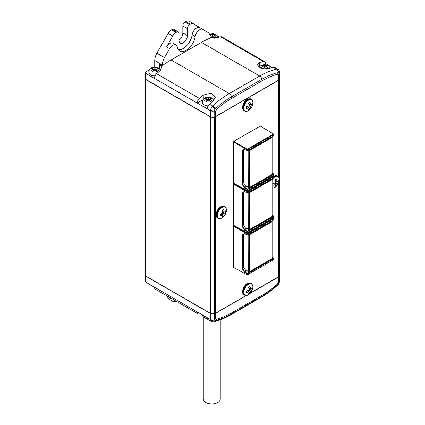 <?xml version="1.0" encoding="UTF-8"?>
<svg xmlns="http://www.w3.org/2000/svg" width="425" height="425" viewBox="0 0 425 425"><rect width="100%" height="100%" fill="white"/><g stroke="black" fill="none" stroke-linecap="round" stroke-linejoin="round"><path stroke-width="0.64" d="M155.04 75.884A5.907 3.411 180 0 1 148.925 72.797C149.419 71.172 147.385 71.644 151.39 67.899L153.494 67.145L156.108 67.145L158.164 67.867L159.667 69.11L160.411 70.348M157.319 71.294L156.326 70.72L156.326 68.967L158.451 70.699L156.931 71.575L153.287 68.967L151.157 70.699L152.676 71.575L154.806 69.843L154.806 68.09L154.248 67.766L152.676 67.362L152.718 68.637M152.288 71.294L153.287 70.72L153.287 68.967L151.157 68.239L152.676 67.362M208.08 105.878A5.907 3.411 180 0 1 202.396 102.792C202.895 101.166 200.86 101.639 204.866 97.899L206.97 97.144L209.583 97.139L211.639 97.867L213.137 99.105L213.865 100.3M210.795 101.293L209.801 100.714L209.801 98.961L211.926 100.693L210.407 101.57L206.762 98.961L204.632 100.693L206.152 101.57L208.282 99.838L208.282 98.085L206.152 97.362L206.194 98.632M205.764 101.293L206.762 100.714L206.762 98.961L204.632 98.239L206.152 97.362M215.05 37.968L214.051 37.389L214.051 35.636L216.182 37.368L214.662 38.245L211.012 35.636L210.104 36.183M214.62 35.307L214.662 34.037L216.182 34.914L214.609 35.318L210.816 37.761M210.497 37.687L211.012 37.389L211.012 35.636L209.865 35.036M209.637 34.409L210.407 34.037L212.532 34.76L214.662 34.037M266.996 68.834L266.007 68.266L266.007 66.513L268.132 68.239L266.613 69.116L262.969 66.513L260.844 68.239M266.576 66.183L266.613 64.908L268.132 65.785L266.565 66.188L262.836 68.568M262.363 64.908L262.4 66.183L260.844 65.785L262.363 64.908L264.488 65.631L266.613 64.908M154.424 78.354A4.298 2.481 -60 0 1 156.623 73.711L199.389 98.403A4.298 2.481 120 0 0 197.189 103.047L145.993 73.525A2.146 1.238 180 0 1 145.366 72.648L145.366 78.614A2.146 1.238 0 0 0 145.993 79.491L210.327 116.636A3.225 1.859 0 0 0 214.221 116.928L215.672 116.445L278.364 80.251L279.204 79.411L279.204 73.408L278.226 72.473A3.225 2.3 -103.8 0 0 276.489 69.057L273.381 67.262A86.073 49.693 120 0 0 269.503 68.372C266.215 69.286 262.873 68.951 259.473 67.368L257.401 64.717L259.473 62.587A86.073 49.693 -60 0 1 263.351 61.471L220.586 36.784A4.298 2.481 -60 0 1 221.898 36.917L264.663 61.609A4.298 2.481 120 0 0 263.351 61.471M199.883 27.641L193.667 23.901A6.444 3.719 120 0 0 193.635 23.88A6.444 3.719 120 0 0 190.411 24.198L189.672 24.629A3.225 1.859 120 0 0 187.393 28.576L187.393 35.594A5.907 3.411 -60 0 1 183.212 42.829A5.907 3.411 -60 0 1 180.258 43.122A5.907 3.411 -60 0 1 179.037 40.417L179.037 33.4A3.225 1.859 120 0 0 178.367 31.923A3.225 1.859 120 0 0 176.758 32.082L176.014 32.513A6.444 3.719 120 0 0 172.757 35.976L166.526 46.92A6.444 3.719 -60 0 1 169.782 43.462A6.444 3.719 -60 0 1 173.007 43.143L176.046 44.896A6.444 3.719 -60 0 1 177.299 46.904A12.888 7.443 120 0 0 179.807 50.92A12.888 7.443 120 0 0 188.928 48.275A12.888 7.443 120 0 0 195.202 36.566A6.444 3.719 -60 0 1 199.681 29.707A6.444 3.719 -60 0 1 202.906 29.389A6.444 3.719 -60 0 1 202.938 29.41L208.011 32.465A10.742 6.2 -60 0 1 210.178 37.347L210.178 38.075A86.073 49.693 -60 0 0 201.445 42.388L171.062 59.93L229.319 93.569L259.702 76.027A86.073 49.693 -60 0 1 276.489 69.057L277.812 69.201C278.827 69.753 279.427 70.683 279.608 71.979L279.608 71.979A3.225 2.21 -6.5 0 1 279.198 73.275L278.364 75.103L277.498 74.29L278.343 72.457A3.225 2.396 -90.3 0 0 276.951 68.993M171.062 59.93A86.073 49.693 -60 0 0 162.323 65.705L162.323 64.977A10.742 6.2 -60 0 1 164.491 57.588L169.564 48.673A6.444 3.719 -60 0 1 172.821 45.215A6.444 3.719 -60 0 1 176.046 44.896M178.468 49.73A12.888 7.443 120 0 0 192.164 34.813A6.444 3.719 -60 0 1 196.642 27.954A6.444 3.719 -60 0 1 199.867 27.636A6.444 3.719 -60 0 1 199.899 27.652L202.868 29.367M272.112 188.025A6.396 3.692 120 0 0 274.794 187.494A6.396 3.692 120 0 0 276.415 186.208A10.444 10.444 0 0 0 279.013 181.703L279.013 181.703A6.396 3.692 120 0 0 274.794 177.05A6.396 3.692 120 0 0 272.112 179.616L272.112 216.506L272.112 179.26L272.112 179.61L271.607 178.968M276.468 179.031A9.616 5.552 180 0 1 275.751 179.493A9.616 5.552 180 0 1 274.948 179.908A10.391 5.998 60 0 1 275.501 182.681A10.391 5.998 180 0 1 272.823 183.589A9.616 5.552 60 0 1 272.823 185.343A10.391 5.998 0 0 0 275.501 184.434A10.391 5.998 60 0 1 274.948 186.57A9.616 5.552 0 0 0 275.751 186.155A9.616 5.552 0 0 0 276.468 185.693A10.391 5.998 -120 0 0 277.02 183.558A10.391 5.998 0 0 0 278.593 182.012A9.616 5.552 -120 0 0 278.593 180.258A10.391 5.998 180 0 1 277.02 181.804A10.391 5.998 -120 0 0 276.468 179.031M248.359 284.41A6.396 3.692 120 0 0 243.838 292.241A6.396 3.692 120 0 0 248.359 294.849A6.396 3.692 120 0 0 249.98 293.569A10.444 10.444 0 0 0 252.583 289.064L252.583 289.064A6.396 3.692 120 0 0 248.359 284.41M250.033 286.386A9.616 5.552 180 0 1 249.316 286.848A9.616 5.552 180 0 1 248.513 287.263A10.391 5.998 60 0 1 249.066 290.036A10.391 5.998 180 0 1 246.388 290.944A9.616 5.552 60 0 1 246.388 292.697A10.391 5.998 0 0 0 249.066 291.789A10.391 5.998 60 0 1 248.513 293.93A9.616 5.552 0 0 0 249.316 293.516A9.616 5.552 0 0 0 250.033 293.053A10.391 5.998 -120 0 0 250.585 290.913A10.391 5.998 0 0 0 252.163 289.367A9.616 5.552 -120 0 0 252.163 287.613A10.391 5.998 180 0 1 250.585 289.159A10.391 5.998 -120 0 0 250.033 286.386M248.359 100.215A6.396 3.692 120 0 0 243.838 108.046A6.396 3.692 120 0 0 248.359 110.659A6.396 3.692 120 0 0 249.98 109.374A10.444 10.444 0 0 0 252.583 104.874L252.583 104.874A6.396 3.692 120 0 0 248.359 100.215M250.033 102.197A9.616 5.552 180 0 1 249.316 102.659A9.616 5.552 180 0 1 248.513 103.073A10.391 5.998 60 0 1 249.066 105.846A10.391 5.998 180 0 1 246.388 106.755A9.616 5.552 60 0 1 246.388 108.508A10.391 5.998 0 0 0 249.066 107.599A10.391 5.998 60 0 1 248.513 109.74A9.616 5.552 0 0 0 249.316 109.326A9.616 5.552 0 0 0 250.033 108.858A10.391 5.998 -120 0 0 250.585 106.723A10.391 5.998 0 0 0 252.163 105.177A9.616 5.552 -120 0 0 252.163 103.424A10.391 5.998 180 0 1 250.585 104.97A10.391 5.998 -120 0 0 250.033 102.197M220.262 319.834L220.262 399.017A8.484 4.898 180 0 1 213.972 403.75A8.484 4.898 180 0 1 203.288 399.017L203.288 316.689M221.924 207.575A6.396 3.692 120 0 0 217.403 215.406A6.396 3.692 120 0 0 221.924 218.014A6.396 3.692 120 0 0 223.545 216.734A10.444 10.444 0 0 0 226.148 212.229L226.148 212.229A6.396 3.692 120 0 0 221.924 207.575M223.603 209.552A9.616 5.552 180 0 1 222.886 210.014A9.616 5.552 180 0 1 222.084 210.428A10.391 5.998 60 0 1 222.631 213.201A10.391 5.998 180 0 1 219.953 214.11A9.616 5.552 60 0 1 219.953 215.868A10.391 5.998 0 0 0 222.631 214.954A10.391 5.998 60 0 1 222.084 217.095A9.616 5.552 0 0 0 222.886 216.681A9.616 5.552 0 0 0 223.603 216.219A10.391 5.998 -120 0 0 224.15 214.078A10.391 5.998 0 0 0 225.728 212.532A9.616 5.552 -120 0 0 225.728 210.779A10.391 5.998 180 0 1 224.15 212.325A10.391 5.998 -120 0 0 223.603 209.552M278.194 80.352L215.539 116.524L214.11 116.997A3.007 1.737 180 0 1 210.481 116.721L146.147 79.581A1.934 1.116 180 0 1 146.142 79.576L146.147 79.581M145.371 78.699A2.146 1.238 0 0 0 145.366 78.79A2.146 1.238 0 0 0 145.993 79.666L210.327 116.811A3.225 1.859 0 0 0 214.221 117.103L215.672 116.62L278.364 80.426L279.204 79.587A3.225 1.859 0 0 0 279.634 78.657A3.225 1.859 0 0 0 279.634 78.572M215.672 116.62L215.672 313.092L246.07 295.54M250.516 292.974L278.364 276.898L279.204 276.059A3.225 1.859 0 0 0 279.634 275.129L279.634 78.657M278.364 80.426L278.364 176.795M278.364 183.43L278.364 276.898M244.816 229.691L244.391 230.148L247.584 231.604L247.281 231.078L273.493 215.942L273.796 216.468L273.801 216.123L272.112 215.119L273.801 216.123L273.796 217.483L247.286 232.794L233.421 225.218L247.286 232.794L273.796 217.483L273.796 216.468L247.584 231.604L247.584 232.613L246.983 232.618L247.281 231.078L244.816 229.691L246.032 228.99L243.753 225.043L242.5 225.771L242.5 192.961L243.753 192.243L243.753 225.043M233.421 183.998L233.723 183.472L247.286 191.298L273.498 176.168L272.988 175.854L273.801 176.343L273.498 176.168L273.796 177.703L273.796 176.688L247.584 191.824L247.286 191.298L246.983 191.824L247.584 191.824L247.584 192.833L246.983 192.838L246.983 191.824L233.421 183.998L233.421 225.218M244.816 187.59L244.391 188.052L247.584 189.502L247.281 188.976L273.493 173.841L273.796 174.367L273.801 174.022L272.112 173.018L273.801 174.022L273.796 175.382L247.286 190.692L233.421 183.122L247.286 190.692L273.796 175.382L273.796 174.367L247.584 189.502L247.584 190.517L246.983 190.517L247.281 188.976L244.816 187.59L246.032 186.894L243.753 182.947L242.5 183.669L242.5 150.859L243.753 150.142L243.753 182.947M233.421 141.897L233.723 141.371L247.286 149.196L273.498 134.066L260.312 126.023L273.801 134.242L273.498 134.066L273.796 135.602L273.796 134.587L247.584 149.722L247.286 149.196L246.983 149.722L247.584 149.722L247.584 150.737L246.983 150.737L246.983 149.722L233.421 141.897L233.421 183.122M260.312 126.023L233.723 141.371M242.505 267.867L244.816 271.798L244.391 272.25L247.584 273.705L247.281 273.179L273.493 258.044L273.796 258.57L273.801 258.219L272.112 257.221L273.801 258.219L273.796 259.585L247.286 274.895L233.421 267.32L247.286 274.895L273.796 259.585L273.796 258.57L247.584 273.705L247.584 274.715L246.983 274.72L247.281 273.179L244.816 271.793L246.032 271.092L243.753 267.144L242.5 267.867L242.5 235.062L243.753 234.34L243.753 267.144M233.421 226.1L233.723 225.569L247.286 233.399L273.498 218.264L272.988 217.956L273.801 218.439L273.498 218.264L273.796 219.805L273.796 218.79L247.584 233.925L247.286 233.399L246.983 233.925L247.584 233.925L247.584 234.935L246.983 234.94L246.983 233.925L233.421 226.1L233.421 267.32M145.366 78.79L145.366 275.257A2.146 1.238 0 0 0 145.993 276.138L210.327 313.278A3.225 1.859 0 0 0 214.221 313.576L215.672 313.092M224.15 212.325L222.562 211.406L222.562 210.194M222.631 214.954L221.042 214.035L219.991 214.646M223.603 216.219L222.562 215.518M224.15 214.078L222.631 213.201M222.562 214.912L222.562 213.238M225.728 212.532L224.687 211.91M222.626 213.122L224.081 212.282M245.379 227.864L249.273 229.691L248.97 229.872L245.384 227.874M248.763 192.153L248.667 229.697L248.97 229.872L272.112 216.506L249.273 229.691L249.273 192.796L272.112 179.61M271.612 178.962L272.112 179.26L271.809 179.084L248.97 192.27L249.273 192.796L248.157 192.504M244.816 191.627L247.281 193.008L244.391 191.383L244.816 191.627L242.505 192.961M273.796 177.703L247.281 193.008M244.816 229.702L242.505 225.765M242.5 192.961L241.899 192.822L244.391 191.383M244.391 230.148L241.899 225.914L242.5 225.771M241.899 225.914L241.899 192.822M245.379 185.762L249.273 187.595L248.97 187.77L245.384 185.773M248.763 150.052L248.667 187.595L248.97 187.77L272.112 174.409L272.112 137.163L272.112 174.409L249.273 187.595L249.273 150.694L272.112 137.509L271.607 136.866M271.612 136.861L272.112 137.163L271.809 136.988L248.97 150.174L249.273 150.694L248.157 150.402M244.816 149.526L247.281 150.912L244.391 149.281L244.816 149.526L242.505 150.864M273.796 135.602L247.281 150.912M244.816 187.6L242.505 183.664M242.5 150.859L241.899 150.721L244.391 149.281M244.391 188.052L241.899 183.812L242.5 183.669M241.899 183.812L241.899 150.721M246.394 295.529L215.672 313.267L214.221 313.751L214.232 319.892A3.225 2.051 169.4 0 1 210.37 319.998L210.327 313.453L145.993 276.314A2.146 1.238 180 0 1 145.366 275.432A2.146 1.238 180 0 1 145.371 275.347M197.264 311.918A4.298 2.481 120 0 0 198.156 313.884L155.316 289.149A4.298 2.481 -60 0 1 154.424 287.183L207.14 317.618A4.298 2.481 -60 0 0 208.032 319.584L211.23 321.433L210.37 319.998M215.199 320.689A83.683 48.317 120 0 0 231.519 313.916A3.225 1.859 60 0 1 230.929 314.755C225.202 318.065 219.534 320.413 213.929 321.799A3.225 2.3 76.2 0 0 215.199 320.689L216.543 319.228L215.672 318.415L214.232 319.892L215.082 320.705A3.225 2.555 86.4 0 1 213.249 321.906L213.929 321.799A3.225 2.3 76.2 0 1 213.626 321.842M216.543 319.228A82.062 47.377 120 0 0 231.827 312.768L262.209 295.226L261.901 296.374A83.683 48.317 120 0 0 278.226 284.298L278.343 284.182A3.225 0.807 43.7 0 1 278.311 284.58L279.613 281.748L279.634 275.304A3.225 1.859 180 0 1 279.204 276.234L278.364 277.073L250.203 293.33M262.209 295.226A82.062 47.377 120 0 0 277.498 284.038L278.343 284.182L279.198 282.386A3.225 1.461 5.3 0 0 279.613 281.748M277.498 284.038L278.364 282.221L278.279 276.946M170.436 297.882A10.742 6.2 120 0 0 172.523 301.229A10.742 6.2 120 0 0 176.465 301.362M172.523 301.229L169.485 299.471A10.742 6.2 -60 0 1 167.397 296.129M198.156 313.884A4.298 2.481 120 0 0 199.468 314.022A86.073 49.693 -60 0 0 200.51 313.751M145.366 275.432L145.366 281.398A2.146 1.238 0 0 0 145.993 282.274L154.424 287.183M215.672 318.415L215.597 313.113M214.157 313.597L214.221 313.751A3.225 1.859 180 0 1 210.327 313.453L210.407 313.321M202.002 314.612A9.881 5.706 0 0 0 207.395 318.877M206.114 316.986A10.312 5.955 180 0 1 205.243 316.614M205.923 316.875A11.278 6.513 180 0 1 202.141 314.691L202.13 314.686M250.585 104.97L248.992 104.051L248.992 102.834M249.066 107.599L247.472 106.68L246.426 107.286M250.033 108.858L248.992 108.162M250.585 106.723L249.066 105.846M248.992 107.557L248.992 105.878M252.163 105.177L251.122 104.555M249.061 105.767L250.511 104.927M250.585 289.159L248.992 288.24L248.992 287.029M249.066 291.789L247.472 290.87L246.426 291.476M250.033 293.053L248.992 292.352M250.585 290.913L249.066 290.036M248.992 291.747L248.992 290.068M252.163 289.367L251.122 288.745M249.061 289.956L250.511 289.117M245.379 269.965L249.273 271.793L248.97 271.973L245.384 269.971M248.763 234.255L248.667 271.798L248.97 271.973L272.112 258.607L272.112 221.361L272.112 258.607L249.273 271.793L249.273 234.898L272.112 221.712L271.607 221.069M271.612 221.064L272.112 221.361L271.809 221.186L248.97 234.372L249.273 234.898L248.157 234.605M244.816 233.729L247.281 235.11L244.391 233.484L244.816 233.729L242.505 235.062M273.796 219.805L247.281 235.11M242.5 235.062L241.899 234.919L244.391 233.484M244.391 272.25L241.899 268.016L242.5 267.867M241.899 268.016L241.899 234.919M277.02 181.804L275.427 180.885L275.427 179.669M275.501 184.434L273.907 183.515L272.855 184.121M276.468 185.693L275.427 184.997M277.02 183.558L275.501 182.681M275.427 184.392L275.427 182.713M278.593 182.012L277.552 181.39M275.496 182.601L276.946 181.762M212.075 106.452L212.527 105.99A86.073 49.693 -60 0 1 229.319 93.569A3.225 1.859 -120 0 1 231.519 96.788A83.683 48.317 120 0 0 215.199 108.864L215.082 108.981A3.225 0.967 -140.3 0 0 212.075 106.452L210.37 110.054A3.225 1.62 -170.5 0 0 214.232 110.782L214.221 110.925A3.225 1.859 180 0 1 210.327 110.627L210.37 110.054M277.498 74.29A82.062 47.377 120 0 0 262.209 80.745L231.827 98.287A82.062 47.377 120 0 0 216.543 109.48L215.082 108.981L214.232 110.782L215.672 111.297L215.539 116.524M216.543 109.48L215.672 111.297M273.381 67.262A4.298 2.481 -60 0 1 274.688 67.4L277.812 69.201M263.845 64.6L265.551 63.575A4.298 2.481 120 0 0 264.663 61.609M220.586 36.784A86.073 49.693 120 0 0 217.472 37.65L210.178 37.607M179.037 39.961A5.907 3.411 120 0 0 182.835 32.964L182.835 25.946A3.225 1.859 -60 0 1 185.114 21.999L185.852 21.569A6.444 3.719 -60 0 1 189.077 21.25A6.444 3.719 -60 0 1 189.109 21.271L193.598 23.864M154.163 67.06L154.727 66.73L154.727 60.589A10.742 6.2 -60 0 1 156.899 53.205L168.199 33.341A6.444 3.719 -60 0 1 171.456 29.883L172.199 29.453A3.225 1.859 -60 0 1 173.809 29.293L178.367 31.923M197.189 103.047L207.214 108.832A4.298 2.481 -60 0 1 209.419 104.189L212.527 105.99A3.225 1.275 -132.3 0 1 215.199 108.864M199.389 98.403A86.073 49.693 -60 0 1 203.267 95.035L210.959 93.197L215.369 97.171L213.292 100.826A86.073 49.693 120 0 0 209.419 104.189M162.323 65.705L159.742 64.212L161.787 67.325L159.742 70.98A86.073 49.693 120 0 0 156.623 73.711M212.622 33.703A2.146 1.238 180 0 1 213.616 33.777M217.441 35.838L219.544 37.055M265.551 63.617L272.335 67.532M145.366 72.648A2.146 1.238 180 0 1 145.993 71.772L149.494 69.753M154.727 66.73L155.274 67.044M160.209 69.923A6.981 4.032 180 0 1 160.554 70.189M197.189 103.084L202.969 99.748M213.6 99.763A7.092 4.091 180 0 1 214.057 100.098M278.364 75.103L278.364 80.251M279.204 79.411A3.225 1.859 0 0 0 279.634 78.482L279.634 72.478A3.225 1.859 0 0 0 279.613 72.261M210.327 116.636L210.327 110.627L207.214 108.832M262.416 66.831A2.146 1.238 0 0 1 262.416 66.188L262.969 66.513L262.969 68.266L262.544 68.51M264.488 67.389L264.488 65.631M210.444 35.307L210.407 34.037M212.532 36.513L212.532 34.76M208.282 98.085L210.407 97.362L210.37 98.632M210.407 97.362L211.926 98.239L208.282 99.838M154.806 68.09L156.931 67.362L156.894 68.637M156.931 67.362L158.451 68.239L154.806 69.843M154.248 70.162A2.146 1.238 0 0 0 155.359 70.162M152.729 68.643A2.146 1.238 0 0 0 152.729 69.286M207.724 100.162A2.146 1.238 0 0 0 208.834 100.162M206.205 98.642A2.146 1.238 0 0 0 206.205 99.285M211.979 36.837A2.146 1.238 0 0 0 213.09 36.837M210.46 35.318A2.146 1.238 0 0 0 210.46 35.96M263.93 67.708A2.146 1.238 0 0 0 265.046 67.708M271.851 179.106A6.641 3.836 -60 0 1 272.244 178.596M273.801 177.108A6.641 3.836 -60 0 1 274.47 176.662A6.641 3.836 -60 0 1 277.993 176.465L277.504 176.104A6.704 3.873 120 0 0 273.95 176.306A6.704 3.873 120 0 0 273.801 176.396M249.98 293.569L248.322 294.876C246.165 295.667 245.034 295.805 244.928 295.301A6.641 3.836 -60 0 1 243.647 290.057A6.641 3.836 -60 0 1 248.041 284.022A6.641 3.836 -60 0 1 251.558 283.82L251.069 283.464A6.704 3.873 120 0 0 247.515 283.666A6.704 3.873 120 0 0 243.079 289.765A6.704 3.873 120 0 0 244.375 295.056C240.821 293.834 242.909 285.828 247.153 283.608C249.316 282.747 250.623 282.699 251.069 283.464M249.98 109.374L248.322 110.686C246.165 111.478 245.034 111.616 244.928 111.111A6.641 3.836 -60 0 1 243.647 105.868A6.641 3.836 -60 0 1 248.041 99.832A6.641 3.836 -60 0 1 251.558 99.631L251.069 99.275A6.704 3.873 120 0 0 247.515 99.471A6.704 3.873 120 0 0 243.079 105.57A6.704 3.873 120 0 0 244.375 110.867C240.821 109.645 242.909 101.639 247.153 99.418C249.316 98.558 250.623 98.51 251.069 99.275M223.545 216.734L221.887 218.041C219.73 218.833 218.599 218.971 218.498 218.466A6.641 3.836 -60 0 1 217.212 213.228A6.641 3.836 -60 0 1 221.606 207.188A6.641 3.836 -60 0 1 225.123 206.986L224.634 206.63A6.704 3.873 120 0 0 221.08 206.832A6.704 3.873 120 0 0 216.644 212.93A6.704 3.873 120 0 0 217.94 218.222C214.386 217 216.474 208.994 220.718 206.773C222.881 205.913 224.188 205.865 224.634 206.63M279.204 79.587L279.204 178.473M279.204 180.875L279.204 276.059M145.993 79.666L145.993 276.138M210.327 116.811L210.327 313.278M214.221 117.103L214.221 313.576M278.226 284.298A3.225 1.275 47.7 0 1 278.03 284.851L278.311 284.58M278.364 282.221L279.204 282.237A3.225 1.859 0 0 0 279.634 281.308M231.827 312.768L231.519 313.916L261.901 296.374A3.225 1.859 60 0 1 261.311 297.213C267.017 293.914 272.59 289.792 278.03 284.851M214.221 319.754A3.225 1.859 180 0 1 210.327 319.462L207.14 317.618M146.067 276.181L145.993 282.274M279.204 282.237L279.124 276.133M278.226 72.473A83.683 48.317 120 0 0 261.901 79.247A3.225 1.859 -120 0 0 259.702 76.027L201.445 42.388M262.209 80.745L261.901 79.247L231.519 96.788L231.827 98.287M192.164 34.813L195.202 36.566M166.526 46.92L169.564 48.673M279.204 73.408A3.225 1.859 0 0 0 279.634 72.478L279.608 71.979M190.411 24.198L185.852 21.569M189.672 24.629L185.114 21.999M187.393 28.576L182.835 25.946M187.393 35.594L182.835 32.964M176.758 32.082L172.199 29.453M176.014 32.513L171.456 29.883M172.757 35.976L168.199 33.341M164.491 57.588L156.899 53.205M162.323 64.977L154.727 60.589M259.473 66.847L259.473 62.587M145.993 73.525L145.993 79.491M159.742 69.206L159.742 64.212M203.267 99.301L203.267 95.035M214.221 110.925L214.11 116.997M266.565 66.831A2.146 1.238 0 0 0 266.565 66.188M265.046 65.312A2.146 1.238 0 0 0 263.93 65.312M214.609 35.96A2.146 1.238 0 0 0 214.609 35.318M213.09 34.441A2.146 1.238 0 0 0 211.979 34.441M210.354 99.285A2.146 1.238 0 0 0 210.354 98.642M208.834 97.766A2.146 1.238 0 0 0 207.724 97.766M156.878 69.286A2.146 1.238 0 0 0 156.878 68.643M155.359 67.766A2.146 1.238 0 0 0 154.248 67.766M259.223 67.219L261.072 65.445L264.499 64.573L267.846 65.413L269.349 66.651L270.188 68.154M199.867 27.636L202.906 29.389M272.112 188.158L274.757 187.521L276.415 186.208M244.928 295.301L244.375 295.056M244.928 111.111L244.375 110.867M218.498 218.466L217.94 218.222M226.148 212.229C226.764 209.807 226.424 208.064 225.123 206.986M211.23 321.433L213.249 321.906M261.311 297.213L230.929 314.755M153.356 286.524L151.475 285.844L149.898 284.527M252.583 104.874C253.199 102.452 252.859 100.704 251.558 99.631M252.583 289.064C253.199 286.641 252.859 284.893 251.558 283.82M273.583 176.253C275.751 175.392 277.058 175.339 277.504 176.104M279.013 181.703C279.634 179.286 279.294 177.538 277.993 176.465M193.635 23.88L189.077 21.25M218.275 37.411L217.393 35.78L215.895 34.542L212.542 33.703L209.599 34.324"/></g></svg>
